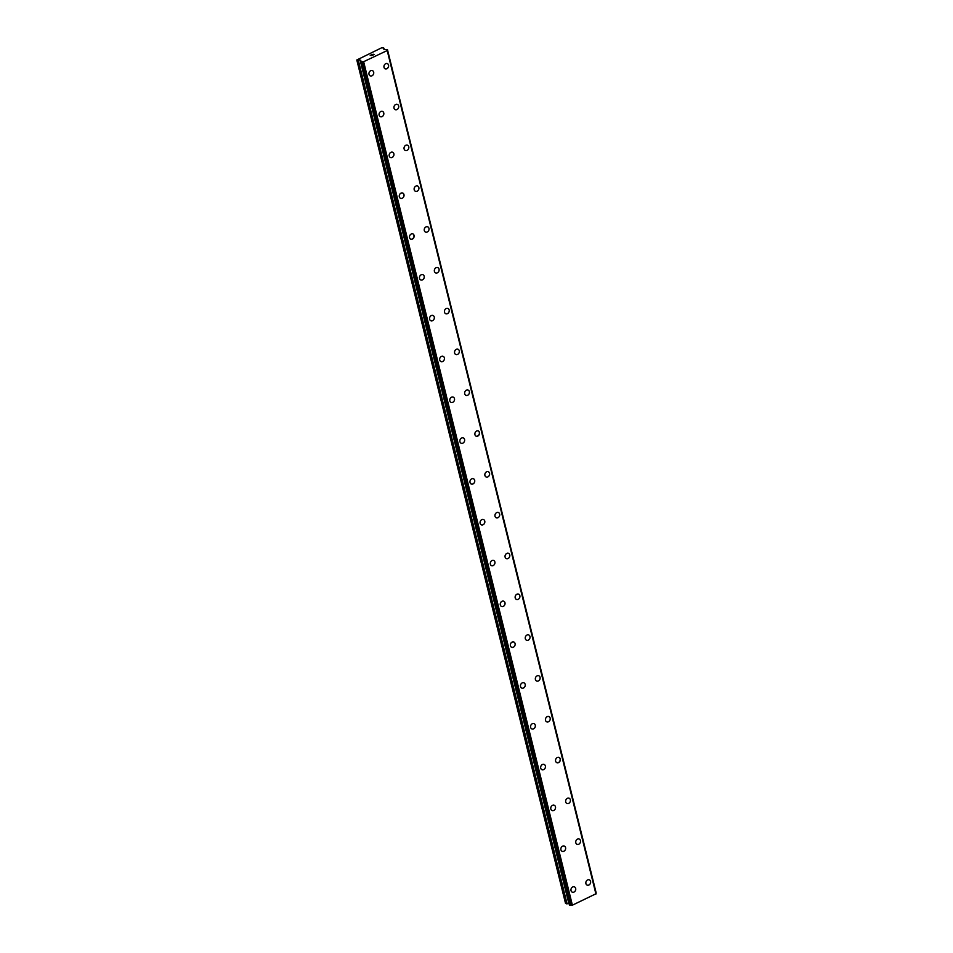 <?xml version="1.0" encoding="UTF-8"?>
<svg xmlns="http://www.w3.org/2000/svg" width="953" height="953" viewBox="0 0 953 953"><rect width="100%" height="100%" fill="white"/><g stroke="black" fill="none" stroke-linecap="round" stroke-linejoin="round"><path stroke-width="1.43" d="M574.433 886.886A2.847 2.323 -67.6 0 1 572.265 892.151A2.847 2.323 -67.6 0 1 574.433 886.886A2.847 2.323 -67.6 0 1 572.265 892.151M564.331 846.073A2.847 2.323 -67.6 0 1 562.163 851.339A2.847 2.323 -67.6 0 1 564.331 846.073A2.847 2.323 -67.6 0 1 562.163 851.339M554.229 805.261A2.847 2.323 -67.6 0 1 552.061 810.526A2.847 2.323 -67.6 0 1 554.241 805.261A2.847 2.323 -67.6 0 1 552.061 810.526M544.139 764.449A2.847 2.323 -67.6 0 1 541.959 769.714A2.847 2.323 -67.6 0 1 544.139 764.449A2.847 2.323 -67.6 0 1 541.959 769.714M534.037 723.637A2.847 2.323 -67.6 0 1 531.857 728.902A2.847 2.323 -67.6 0 1 534.037 723.637A2.847 2.323 -67.6 0 1 531.857 728.902M523.936 682.825A2.847 2.323 -67.6 0 1 521.756 688.09A2.847 2.323 -67.6 0 1 523.936 682.825A2.847 2.323 -67.6 0 1 521.756 688.09M513.834 642.012A2.847 2.323 -67.6 0 1 511.654 647.278A2.847 2.323 -67.6 0 1 513.834 642.012A2.847 2.323 -67.6 0 1 511.666 647.278M503.732 601.2A2.847 2.323 -67.6 0 1 501.552 606.465A2.847 2.323 -67.6 0 1 503.732 601.2A2.847 2.323 -67.6 0 1 501.564 606.465M493.63 560.376A2.847 2.323 -67.6 0 1 491.462 565.641A2.847 2.323 -67.6 0 1 493.63 560.388A2.847 2.323 -67.6 0 1 491.462 565.653M483.528 519.564A2.847 2.323 -67.6 0 1 481.36 524.829A2.847 2.323 -67.6 0 1 483.528 519.564A2.847 2.323 -67.6 0 1 481.36 524.829M473.427 478.751A2.847 2.323 -67.6 0 1 471.258 484.017A2.847 2.323 -67.6 0 1 473.438 478.751A2.847 2.323 -67.6 0 1 471.258 484.017M463.337 437.939A2.847 2.323 -67.6 0 1 461.157 443.205A2.847 2.323 -67.6 0 1 463.337 437.939A2.847 2.323 -67.6 0 1 461.157 443.205M453.235 397.127A2.847 2.323 -67.6 0 1 451.055 402.392A2.847 2.323 -67.6 0 1 453.235 397.127A2.847 2.323 -67.6 0 1 451.055 402.392M443.133 356.315A2.847 2.323 -67.6 0 1 440.953 361.58A2.847 2.323 -67.6 0 1 443.133 356.315A2.847 2.323 -67.6 0 1 440.953 361.58M433.031 315.503A2.847 2.323 -67.6 0 1 430.851 320.768A2.847 2.323 -67.6 0 1 433.031 315.503A2.847 2.323 -67.6 0 1 430.851 320.768M422.929 274.69A2.847 2.323 -67.6 0 1 420.749 279.956A2.847 2.323 -67.6 0 1 422.929 274.69A2.847 2.323 -67.6 0 1 420.761 279.956M412.828 233.878A2.847 2.323 -67.6 0 1 410.66 239.132A2.847 2.323 -67.6 0 1 412.828 233.878A2.847 2.323 -67.6 0 1 410.66 239.143M402.726 193.054A2.847 2.323 -67.6 0 1 400.558 198.319A2.847 2.323 -67.6 0 1 402.726 193.054A2.847 2.323 -67.6 0 1 400.558 198.319M392.624 152.242A2.847 2.323 -67.6 0 1 390.456 157.507A2.847 2.323 -67.6 0 1 392.636 152.242A2.847 2.323 -67.6 0 1 390.456 157.507M382.522 111.43A2.847 2.323 -67.6 0 1 380.354 116.695A2.847 2.323 -67.6 0 1 382.534 111.43A2.847 2.323 -67.6 0 1 380.354 116.695M372.432 70.617A2.847 2.323 -67.6 0 1 370.252 75.883A2.847 2.323 -67.6 0 1 372.432 70.617A2.847 2.323 -67.6 0 1 370.252 75.883M589.323 879.845A2.847 2.323 -67.6 0 1 587.143 885.111A2.847 2.323 -67.6 0 1 589.323 879.845A2.847 2.323 -67.6 0 1 587.155 885.111M579.221 839.033A2.847 2.323 -67.6 0 1 577.041 844.298A2.847 2.323 -67.6 0 1 579.221 839.033A2.847 2.323 -67.6 0 1 577.053 844.298M569.12 798.221A2.847 2.323 -67.6 0 1 566.952 803.486A2.847 2.323 -67.6 0 1 569.12 798.221A2.847 2.323 -67.6 0 1 566.952 803.486M559.018 757.409A2.847 2.323 -67.6 0 1 556.85 762.674A2.847 2.323 -67.6 0 1 559.018 757.409A2.847 2.323 -67.6 0 1 556.85 762.662M548.916 716.585A2.847 2.323 -67.6 0 1 546.748 721.85A2.847 2.323 -67.6 0 1 548.928 716.585A2.847 2.323 -67.6 0 1 546.748 721.85M538.826 675.772A2.847 2.323 -67.6 0 1 536.646 681.038A2.847 2.323 -67.6 0 1 538.826 675.772A2.847 2.323 -67.6 0 1 536.646 681.038M528.724 634.96A2.847 2.323 -67.6 0 1 526.544 640.225A2.847 2.323 -67.6 0 1 528.724 634.96A2.847 2.323 -67.6 0 1 526.544 640.225M518.623 594.148A2.847 2.323 -67.6 0 1 516.443 599.413A2.847 2.323 -67.6 0 1 518.623 594.148A2.847 2.323 -67.6 0 1 516.443 599.413M508.521 553.336A2.847 2.323 -67.6 0 1 506.341 558.601A2.847 2.323 -67.6 0 1 508.521 553.336A2.847 2.323 -67.6 0 1 506.353 558.601M498.419 512.523A2.847 2.323 -67.6 0 1 496.251 517.789A2.847 2.323 -67.6 0 1 498.419 512.523A2.847 2.323 -67.6 0 1 496.239 517.789M488.317 471.711A2.847 2.323 -67.6 0 1 486.149 476.976A2.847 2.323 -67.6 0 1 488.317 471.711A2.847 2.323 -67.6 0 1 486.149 476.976M478.215 430.899A2.847 2.323 -67.6 0 1 476.047 436.152A2.847 2.323 -67.6 0 1 478.215 430.899A2.847 2.323 -67.6 0 1 476.047 436.164M468.114 390.075A2.847 2.323 -67.6 0 1 465.946 395.34A2.847 2.323 -67.6 0 1 468.126 390.075A2.847 2.323 -67.6 0 1 465.946 395.34M458.024 349.263A2.847 2.323 -67.6 0 1 455.844 354.528A2.847 2.323 -67.6 0 1 458.024 349.263A2.847 2.323 -67.6 0 1 455.844 354.528M447.922 308.45A2.847 2.323 -67.6 0 1 445.742 313.716A2.847 2.323 -67.6 0 1 447.922 308.45A2.847 2.323 -67.6 0 1 445.742 313.716M437.82 267.638A2.847 2.323 -67.6 0 1 435.64 272.903A2.847 2.323 -67.6 0 1 437.82 267.638A2.847 2.323 -67.6 0 1 435.64 272.903M427.718 226.826A2.847 2.323 -67.6 0 1 425.538 232.091A2.847 2.323 -67.6 0 1 427.718 226.826A2.847 2.323 -67.6 0 1 425.538 232.091M417.617 186.014A2.847 2.323 -67.6 0 1 415.437 191.279A2.847 2.323 -67.6 0 1 417.617 186.014A2.847 2.323 -67.6 0 1 415.448 191.279M407.515 145.201A2.847 2.323 -67.6 0 1 405.347 150.467A2.847 2.323 -67.6 0 1 407.515 145.201A2.847 2.323 -67.6 0 1 405.347 150.467M397.413 104.389A2.847 2.323 -67.6 0 1 395.245 109.655A2.847 2.323 -67.6 0 1 397.413 104.389A2.847 2.323 -67.6 0 1 395.245 109.655M387.311 63.565A2.847 2.323 -67.6 0 1 385.143 68.83A2.847 2.323 -67.6 0 1 387.323 63.577A2.847 2.323 -67.6 0 1 385.143 68.83M374.148 54.5L373.076 54.512M373.588 54.261L372.099 54.476L374.338 54.464L373.207 54.94M374.338 54.464L372.099 54.476M372.349 55.31L371.122 55.584M371.301 54.929L370.217 55.369L372.135 55.25M372.218 55.357L371.253 55.536M371.467 54.774L370.229 55.369M387.394 49.639L387.204 50.545L363.641 61.695L360.699 61.588L360.687 60.17L356.803 59.979L381.629 47.805L383.702 47.995L383.94 49.508L387.454 49.568L596.137 893.128L387.442 49.604M569.418 904.993L572.384 905.183L596.03 893.747M360.663 61.552L569.441 905.076L360.699 61.588M356.803 59.979L565.546 903.468L569.06 903.635M357.649 60.325L566.392 903.813M360.139 60.182L568.881 903.658M360.687 60.17L360.973 61.314M361.378 61.874L570.108 905.35M361.604 61.85L570.347 905.326M362.974 61.742L571.717 905.231M363.641 61.695L572.384 905.183M387.204 50.545L595.935 894.033M358.34 60.384L567.083 903.861M363.129 61.766L571.871 905.243M387.311 50.318L596.042 893.795L387.311 50.295M383.868 48.293L384.178 49.556M387.454 49.568L596.197 893.044M383.892 48.162L384.226 49.556"/></g></svg>
